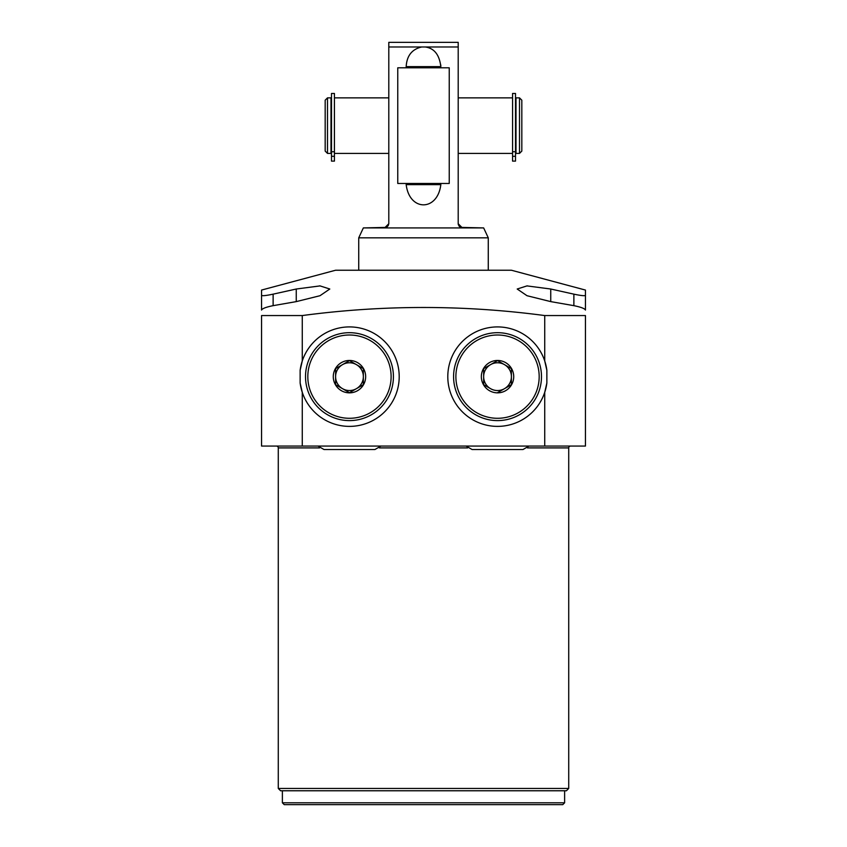 <?xml version="1.0" encoding="UTF-8"?>
<svg xmlns="http://www.w3.org/2000/svg" width="847" height="847" viewBox="0 0 847 847"><rect width="100%" height="100%" fill="white"/><g stroke="black" fill="none" stroke-linecap="round" stroke-linejoin="round"><path stroke-width="1.27" d="M512.573 151.74L512.573 93.456L515.505 93.456L515.505 161.11L512.573 161.11L512.573 151.74L515.505 151.74M515.992 97.871L515.992 153.402L519.507 153.402L519.507 97.871L515.992 97.871M519.507 97.871L521.826 100.19L521.826 151.084L519.507 153.402M388.794 97.871L334.427 97.871M388.794 153.402L334.427 153.402M512.573 153.402L458.206 153.402M512.573 97.871L458.206 97.871M334.427 161.11L334.427 93.456L331.495 93.456L331.495 161.11L334.427 161.11M388.794 42.35L388.794 223.724L385.099 227.43L363.352 227.917L483.648 227.917L461.901 227.43L458.206 223.724L458.206 42.35L388.794 42.35L388.794 46.977L425.279 46.977C434.267 48.247 439.455 54.811 440.821 66.638L440.768 64.933M458.206 42.35L458.206 46.977L425.279 46.977M458.206 223.724L458.375 224.836M458.862 225.842L459.635 226.657M460.609 227.197L461.901 227.43M386.285 227.24L387.344 226.668M388.138 225.842L388.794 223.724M440.821 184.635L406.179 184.635L406.179 183.471L406.179 184.635C409.44 211.665 437.666 211.464 440.821 184.635L440.821 183.471M440.821 67.802L440.821 66.638L406.179 66.638L406.179 67.802L406.179 66.638C406.793 55.743 411.981 49.19 421.721 46.977M488.274 270.235L488.274 237.838L358.726 237.838L363.352 227.917M488.274 237.838L483.648 227.917M358.726 270.235L358.726 237.838M261.554 295.328C262.199 296.037 266.053 295.645 273.126 294.153L296.259 289.018L320.039 285.905L329.801 289.018L319.986 295.719L296.259 301.617L273.126 305.661C266.096 307.09 262.242 308.552 261.554 310.044L261.554 290.066L335.592 270.235L511.408 270.235L585.446 290.066L585.446 296.122M320.06 285.905L319.467 285.905M526.94 285.905L527.533 285.905M544.727 315.56C463.923 304.793 383.098 304.793 302.273 315.56L261.554 315.56L261.554 446.062L585.446 446.062L585.446 315.56L544.727 315.56L544.727 360.949L546.866 370.33L546.866 382.971L544.727 392.352L544.727 446.062M550.741 289.018L573.874 294.153C580.947 295.645 584.801 296.037 585.446 295.328L585.446 310.044C584.758 308.552 580.904 307.09 573.874 305.661L550.741 301.617L550.741 289.018L526.961 285.905L517.199 289.018L527.014 295.719L550.741 301.617M585.446 295.328L585.446 290.066M527.437 447.904L568.718 447.904A1.853 1.853 90 0 1 570.571 446.062M568.718 447.904L568.718 788.451L566.41 790.77L280.59 790.77L278.282 788.451L278.282 447.904A1.853 1.853 -90 0 0 276.429 446.062M568.718 788.451L278.282 788.451M284.232 804.65L562.768 804.65L423.5 804.65L562.768 804.65L564.621 802.797L282.379 802.797L284.232 804.65L562.768 804.65M302.273 315.56L302.273 360.949A49.74 49.74 0 0 0 300.134 370.33L302.273 360.949A49.74 49.74 0 0 1 378.8 336.481A49.74 49.74 0 0 1 378.8 416.819A49.74 49.74 0 0 1 302.273 392.352L302.273 446.062M302.273 392.352L300.134 382.971A49.74 49.74 0 0 0 302.273 392.352M300.134 370.33L300.134 382.971M546.866 370.33A49.74 49.74 0 0 0 468.2 336.481A49.74 49.74 0 0 0 468.2 416.819A49.74 49.74 0 0 0 546.866 382.971M349.472 332.691A43.959 43.959 0 0 1 393.421 376.65A43.959 43.959 0 0 1 349.472 420.61A43.959 43.959 0 0 1 305.513 376.65A43.959 43.959 0 0 1 349.472 332.691M349.472 335.01A41.641 41.641 0 0 0 307.821 376.65A41.641 41.641 0 0 0 349.472 418.291A41.641 41.641 0 0 0 391.113 376.65A41.641 41.641 0 0 0 349.472 335.01M349.472 360.462A16.199 16.199 0 0 0 333.273 376.65A16.199 16.199 0 0 0 349.472 392.849A16.199 16.199 0 0 0 365.66 376.65A16.199 16.199 0 0 0 349.472 360.462M335.592 384.665L349.472 392.68L363.352 384.665L363.352 368.636L349.472 360.621L335.592 368.636L335.592 384.665L342.527 388.678A13.88 13.88 0 0 1 342.527 364.634L349.472 360.621M363.352 384.665L363.352 376.65A13.88 13.88 0 0 0 342.527 364.634A13.88 13.88 0 0 1 363.352 376.65A13.88 13.88 0 0 1 356.407 388.678L349.472 392.68M356.407 364.634L363.352 368.636M342.527 364.634A13.88 13.88 0 0 0 349.472 390.531A13.88 13.88 0 0 0 356.407 388.678A13.88 13.88 0 0 1 342.527 388.678M335.592 376.65L335.592 368.636M497.528 332.691A43.959 43.959 0 0 0 453.579 376.65A43.959 43.959 0 0 0 497.528 420.61A43.959 43.959 0 0 0 541.487 376.65A43.959 43.959 0 0 0 497.528 332.691M497.528 335.01A41.641 41.641 0 0 1 539.179 376.65A41.641 41.641 0 0 1 497.528 418.291A41.641 41.641 0 0 1 455.887 376.65A41.641 41.641 0 0 1 497.528 335.01M497.528 360.462A16.199 16.199 0 0 1 513.727 376.65A16.199 16.199 0 0 1 497.528 392.849A16.199 16.199 0 0 1 481.34 376.65A16.199 16.199 0 0 1 497.528 360.462M497.528 392.68L511.408 384.665L511.408 368.636L497.528 360.621L483.648 368.636L483.648 384.665L490.593 388.678A13.88 13.88 0 0 0 504.473 388.678L511.408 384.665M504.473 388.678A13.88 13.88 0 0 0 497.528 362.77A13.88 13.88 0 0 0 490.593 364.634L483.648 368.636M490.593 364.634A13.88 13.88 0 0 0 483.648 376.65A13.88 13.88 0 0 1 504.473 364.634L497.528 360.621M511.408 376.65L511.408 368.636M483.648 384.665L483.648 376.65A13.88 13.88 0 0 0 510.942 380.239A13.88 13.88 0 0 0 504.473 364.634M327.493 97.871L331.008 97.871L331.008 153.402L327.493 153.402L325.174 151.084L325.174 100.19L327.493 97.871L327.493 153.402M449.238 67.802L397.762 67.802L397.762 183.471L449.238 183.471L449.238 67.802M512.573 156.303L515.505 156.303M334.427 151.74L331.495 151.74M334.427 156.303L331.495 156.303M273.126 305.661L273.126 294.153M296.259 301.617L296.259 289.018M278.282 447.904L319.563 447.904M379.371 447.904L467.629 447.904M573.874 294.153L573.874 305.661M564.621 790.77L564.621 802.797M282.379 790.77L282.379 802.797M528.994 446.062L522.98 449.524L472.086 449.524L466.072 446.062M380.928 446.062L374.914 449.524L324.02 449.524L318.006 446.062"/></g></svg>
